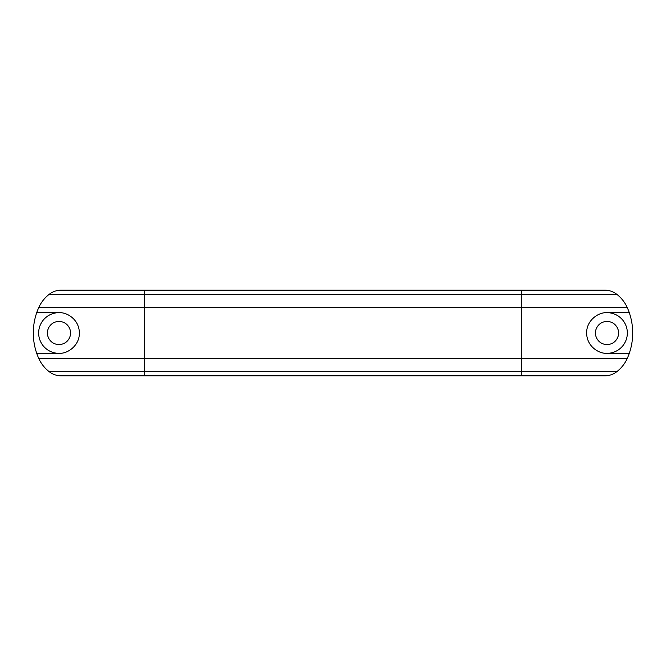 <?xml version="1.0" encoding="UTF-8"?>
<svg xmlns="http://www.w3.org/2000/svg" width="666" height="666" viewBox="0 0 666 666"><rect width="100%" height="100%" fill="white"/><g stroke="black" fill="none" stroke-linecap="round" stroke-linejoin="round"><path stroke-width="1" d="M70.546 333A11.563 11.563 0 0 0 58.991 321.437A11.563 11.563 0 0 0 47.428 333A11.563 11.563 0 0 0 58.991 344.563A11.563 11.563 0 0 0 70.546 333M618.572 333A11.563 11.563 0 0 0 607.009 321.437A11.563 11.563 0 0 0 595.454 333A11.563 11.563 0 0 0 607.009 344.563A11.563 11.563 0 0 0 618.572 333M58.991 312.662A20.338 20.338 0 0 0 38.653 333A20.338 20.338 0 0 0 58.991 353.338L36.722 353.338A62.113 62.113 0 0 1 36.722 312.662L58.991 312.662C67.94 312.196 79.429 320.346 79.329 333C79.729 344.672 68.573 353.846 58.991 353.338M607.009 353.338C598.06 353.804 586.571 345.654 586.671 333C586.271 321.328 597.427 312.154 607.009 312.662L629.278 312.662A62.113 62.113 0 0 1 629.278 353.338L607.009 353.338A20.338 20.338 0 0 0 627.347 333A20.338 20.338 0 0 0 607.009 312.662M617.007 294.472L521.386 294.472L521.386 290.185L604.87 290.185A19.322 19.322 0 0 1 617.007 294.472A35.173 35.173 0 0 1 627.206 307.451A62.113 62.113 0 0 1 629.278 312.662M629.278 353.338A62.113 62.113 0 0 1 627.206 358.549A35.173 35.173 0 0 1 617.007 371.528L521.386 371.528L521.386 294.472L144.614 294.472L144.614 290.185L521.386 290.185M617.007 371.528A19.322 19.322 0 0 1 604.87 375.815L521.386 375.815L521.386 371.528L144.614 371.528L144.614 358.549L627.206 358.549M144.614 375.815L61.13 375.815A19.322 19.322 0 0 1 48.993 371.528L144.614 371.528L144.614 375.815L521.386 375.815M48.993 371.528A35.173 35.173 0 0 1 38.794 358.549A62.113 62.113 0 0 1 36.722 353.338M36.722 312.662A62.113 62.113 0 0 1 38.794 307.451A35.173 35.173 0 0 1 48.993 294.472L144.614 294.472L144.614 307.451L627.206 307.451M48.993 294.472A19.322 19.322 0 0 1 61.13 290.185L144.614 290.185M38.794 358.549L144.614 358.549L144.614 307.451L38.794 307.451"/></g></svg>
